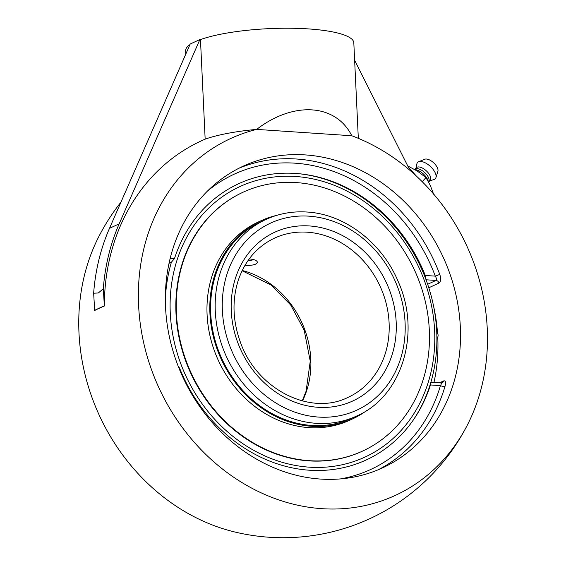 <?xml version="1.0" encoding="UTF-8"?>
<svg xmlns="http://www.w3.org/2000/svg" width="566" height="566" viewBox="0 0 566 566"><rect width="100%" height="100%" fill="white"/><g stroke="black" fill="none" stroke-linecap="round" stroke-linejoin="round"><path stroke-width="0.85" d="M428.809 287.761L439.046 283.035C440.914 281.592 441.155 278.72 439.768 274.411A166.163 143.318 65.2 0 0 238.866 168.272M439.046 283.035A3.509 3.028 65.2 0 0 435.969 280.446C436.846 279.731 436.619 278.295 435.289 276.137L439.768 274.411M169.192 262.61L170.925 262.723L174.441 258.697A152.134 131.22 -114.8 0 1 302.378 174.095A152.134 131.22 -114.8 0 1 425.299 275.472L426.007 279.639M378.13 469.801A166.163 143.318 65.2 0 0 445.046 386.26A3.509 1.266 16.4 0 1 440.454 385.63C441.593 383.72 441.713 382.878 440.815 383.09M445.046 386.26C446.036 382.269 445.576 380.486 443.666 380.904L439.358 382.892M430.846 382.347L430.464 384.958A152.134 131.22 -114.8 0 1 414.885 417.673A152.134 131.22 -114.8 0 1 291.759 467.771A152.134 131.22 -114.8 0 1 179.606 368.19L178.156 366.11M170.925 262.723A148.823 32.064 177.3 0 0 169.05 263.261M320.568 479.069A166.163 143.318 -114.8 0 1 170.699 256.32A166.163 143.318 -114.8 0 1 243.253 166.142A166.163 143.318 -114.8 0 1 443.037 256.893A166.163 143.318 -114.8 0 1 382.602 467.841A166.163 143.318 -114.8 0 1 320.568 479.069M189.95 44.608A84.185 18.14 177.3 0 0 185.634 50.735L185.79 54.11M190.211 44.014L199.883 39.542L119.164 223.86A206.958 178.502 65.2 0 0 103.309 288.731L98.335 292.983L93.645 293.202A206.958 178.502 -114.8 0 1 109.493 228.324L190.211 44.014M358.32 138.33L353.814 42.804A84.185 18.14 177.3 0 0 294.299 28.3A84.185 18.14 177.3 0 0 200.47 39.585L199.883 39.542M416.251 175.948L408.397 167.239L354.641 60.286M103.309 288.731L104.363 306.022A206.689 44.53 177.3 0 0 94.692 310.486L93.645 293.195M200.47 39.585L205.161 139.158A206.689 178.276 65.2 0 0 104.363 306.022M104.123 306.001A206.958 44.594 177.3 0 0 94.458 310.472M351.804 135.755C335.808 103.741 293.704 100.925 256.66 129.395A196.522 169.503 65.2 0 0 180.42 424.84A196.522 169.503 65.2 0 0 467.65 424.458A196.522 169.503 65.2 0 0 487.248 328.648A196.522 169.503 65.2 0 0 351.804 135.755L256.66 129.395A84.185 18.14 177.3 0 0 205.161 139.158M467.65 424.458A206.958 206.958 0 0 1 234.805 531.998A196.522 169.503 -114.8 0 1 98.583 237.062A206.958 206.958 0 0 1 120.94 202.189M428.342 181.566A10.584 5.037 -137.4 0 0 415.189 169.623L414.991 169.602M428.745 182.316L429.07 181.191A9.353 4.457 -137.4 0 0 424.677 172.517A9.353 4.457 -137.4 0 0 415.663 168.88A9.353 4.457 -137.4 0 0 415.494 168.951M428.915 181.736L430.146 180.391A9.353 4.457 -137.4 0 0 426.927 171.42A9.353 4.457 -137.4 0 0 417.085 167.218A9.353 4.457 -137.4 0 0 416.364 167.734L415.133 169.085M429.736 180.844L433.917 179.571A12.027 5.724 -137.4 0 0 434.37 179.401A12.027 5.724 -137.4 0 0 435.926 177.618A12.027 5.724 -137.4 0 0 430.309 166.383A12.027 5.724 -137.4 0 0 418.635 161.742A12.027 5.724 -137.4 0 0 418.5 161.798A12.027 5.724 -137.4 0 0 416.859 163.914L415.946 168.187M435.926 177.618L437.893 171.321A9.148 4.358 -137.4 0 0 433.62 162.775A9.148 4.358 -137.4 0 0 424.741 159.244A9.148 4.358 -137.4 0 0 424.642 159.294M407.746 165.937L417.425 171.144L425.965 177.604L430.287 185.407L433.648 194.251M422.208 181.686L425.965 177.604M249.217 258.91L249.415 258.924C254.452 259.433 257.113 260.558 257.389 262.291C256.837 264.485 252.669 265.553 244.887 265.496M295.601 176.486A149.007 128.517 -114.8 0 1 420.347 402.15A149.007 128.517 -114.8 0 1 191.414 386.847A149.007 128.517 -114.8 0 1 295.601 176.486M171.293 262.589A152.926 131.899 65.2 0 0 165.343 299.923M412.402 421.302A152.926 131.899 65.2 0 0 436.719 331.535A152.926 131.899 65.2 0 0 298.006 173.628M362.636 451.06A142.554 122.956 65.2 0 0 425.257 301.289A142.554 122.956 65.2 0 0 299.492 182.846A142.554 122.956 65.2 0 0 243.09 192.221A142.554 122.956 65.2 0 0 180.469 341.991A142.554 122.956 65.2 0 0 306.234 460.434A142.554 122.956 65.2 0 0 362.636 451.06L362.226 451.243A142.554 122.956 -114.8 0 1 309.008 460.88A142.554 122.956 -114.8 0 1 180.476 343.909A142.554 122.956 -114.8 0 1 242.68 192.412A142.554 122.956 65.2 0 0 180.059 342.175A142.554 122.956 65.2 0 0 305.824 460.625A142.554 122.956 65.2 0 0 362.226 451.243A142.554 122.956 65.2 0 0 362.431 451.152M265.921 219.459L261.358 221.568A108.255 93.369 65.2 0 0 213.799 335.298A108.255 93.369 65.2 0 0 309.305 425.243A108.255 93.369 65.2 0 0 352.137 418.125L356.707 416.01A108.255 93.369 65.2 0 1 316.295 423.326A108.255 93.369 65.2 0 1 218.688 334.506A108.255 93.369 65.2 0 1 265.921 219.459C278.776 213.573 292.445 211.097 306.928 212.024C344.828 214.082 382.298 242.913 398.358 281.939C421.352 333.141 402.058 396.511 356.707 416.01M276.781 215.349A109.146 94.14 65.2 0 0 260.983 220.761A109.146 94.14 65.2 0 0 213.035 335.426A109.146 94.14 65.2 0 0 309.326 426.113A109.146 94.14 65.2 0 0 352.512 418.932A109.146 94.14 65.2 0 0 366.874 410.414M242.885 192.32A142.554 122.956 65.2 0 0 242.68 192.412L243.09 192.221M260.983 220.761L258.146 222.07A109.146 94.14 65.2 0 0 210.198 336.735A109.146 94.14 65.2 0 0 306.489 427.422A109.146 94.14 65.2 0 0 349.675 420.241L352.512 418.932M253.575 259.575A12.947 2.788 -2.7 0 1 247.767 260.947M207.46 191.082A162.654 140.29 -114.8 0 1 435.289 276.137L425.299 275.472M426.064 279.781L435.969 280.446L427.663 284.281M430.917 382.326L442.124 382.857A3.509 3.028 65.2 0 0 443.666 380.904M430.464 384.958L440.454 385.63A162.654 140.29 -114.8 0 1 340.399 478.921M433.945 382.531A166.163 143.318 65.2 0 0 437.751 337.067M437.532 333.317A166.163 143.318 65.2 0 0 433.315 304.933M178.962 368.148L179.606 368.19M174.441 258.697L170.168 258.414M119.164 223.86L109.493 228.324M307.281 232.194A87.695 75.639 -114.8 0 1 386.352 304.154A87.695 75.639 -114.8 0 1 348.083 397.346C310.536 416.42 256.511 389.182 240.26 341.829C232.725 320.802 232.01 300.419 238.13 280.701C244.901 260.685 257.035 246.493 274.545 238.123A87.695 75.639 -114.8 0 1 307.281 232.194M309.453 225.947A92.958 80.174 65.2 0 0 244.462 357.181A92.958 80.174 65.2 0 0 387.278 366.733A92.958 80.174 65.2 0 0 309.453 225.947M308.994 216.162A102.991 88.834 -114.8 0 1 395.217 372.138A102.991 88.834 -114.8 0 1 236.984 361.561A102.991 88.834 -114.8 0 1 308.994 216.162M302.485 400.969A87.695 75.639 65.2 0 0 242.22 270.491M415.663 168.88L414.517 169.319M424.741 159.244L418.635 161.742M242.099 270.746L271.086 285.016L290.691 304.989L304.183 330.176L310.253 361.179L306.107 391.17L302.209 400.898M436.895 338.277A4.012 4.012 0 0 0 436.754 332.398"/></g></svg>

